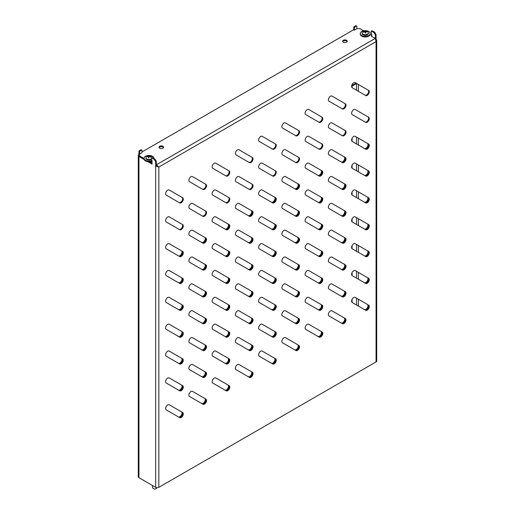 <?xml version="1.0" encoding="UTF-8"?>
<svg xmlns="http://www.w3.org/2000/svg" width="515" height="515" viewBox="0 0 515 515"><rect width="100%" height="100%" fill="white"/><g stroke="black" fill="none" stroke-linecap="round" stroke-linejoin="round"><path stroke-width="0.77" d="M283.958 257.262A2.961 1.706 120 0 0 282.027 259.869A2.961 1.706 120 0 0 282.478 262.238L295.958 270.021A2.961 1.706 120 0 0 298.919 268.315A2.961 1.706 120 0 0 298.919 264.897L285.439 257.114A2.961 1.706 120 0 0 283.958 257.262M307.204 243.84A2.961 1.706 120 0 0 305.273 246.447A2.961 1.706 120 0 0 305.723 248.816L319.203 256.599A2.961 1.706 120 0 0 322.165 254.893A2.961 1.706 120 0 0 322.165 251.475L308.685 243.692A2.961 1.706 120 0 0 307.204 243.84M330.456 230.417A2.961 1.706 120 0 0 328.519 233.025A2.961 1.706 120 0 0 328.976 235.4L342.456 243.177A2.961 1.706 120 0 0 345.411 241.471A2.961 1.706 120 0 0 345.411 238.052L331.93 230.269A2.961 1.706 120 0 0 330.456 230.417M353.702 216.995A2.961 1.706 120 0 0 351.771 219.602A2.961 1.706 120 0 0 352.221 221.978L365.702 229.761A2.961 1.706 120 0 0 368.663 228.048A2.961 1.706 120 0 0 368.663 224.63L355.183 216.847A2.961 1.706 120 0 0 353.702 216.995M167.716 297.528A2.961 1.706 120 0 0 165.785 300.136A2.961 1.706 120 0 0 166.242 302.505L179.722 310.288A2.961 1.706 120 0 0 182.677 308.582A2.961 1.706 120 0 0 182.677 305.163L169.197 297.38A2.961 1.706 120 0 0 167.716 297.528M190.968 284.106A2.961 1.706 120 0 0 189.031 286.713A2.961 1.706 120 0 0 189.488 289.082L202.968 296.865A2.961 1.706 120 0 0 205.923 295.159A2.961 1.706 120 0 0 205.923 291.741L192.449 283.958A2.961 1.706 120 0 0 190.968 284.106M214.214 270.684A2.961 1.706 120 0 0 212.283 273.291A2.961 1.706 120 0 0 212.734 275.66L226.214 283.443A2.961 1.706 120 0 0 229.175 281.737A2.961 1.706 120 0 0 229.175 278.319L215.695 270.536A2.961 1.706 120 0 0 214.214 270.684M237.46 257.262A2.961 1.706 120 0 0 235.529 259.869A2.961 1.706 120 0 0 235.986 262.238L249.46 270.021A2.961 1.706 120 0 0 252.421 268.315A2.961 1.706 120 0 0 252.421 264.897L238.941 257.114A2.961 1.706 120 0 0 237.46 257.262M353.702 190.151A2.961 1.706 120 0 0 351.771 192.758A2.961 1.706 120 0 0 352.221 195.134L365.702 202.91A2.961 1.706 120 0 0 368.663 201.204A2.961 1.706 120 0 0 368.663 197.786L355.183 190.003A2.961 1.706 120 0 0 353.702 190.151M167.716 270.684A2.961 1.706 120 0 0 165.785 273.291A2.961 1.706 120 0 0 166.242 275.66L179.722 283.443A2.961 1.706 120 0 0 182.677 281.737A2.961 1.706 120 0 0 182.677 278.319L169.197 270.536A2.961 1.706 120 0 0 167.716 270.684M190.968 257.262A2.961 1.706 120 0 0 189.031 259.869A2.961 1.706 120 0 0 189.488 262.238L202.968 270.021A2.961 1.706 120 0 0 205.923 268.315A2.961 1.706 120 0 0 205.923 264.897L192.449 257.114A2.961 1.706 120 0 0 190.968 257.262M214.214 243.84A2.961 1.706 120 0 0 212.283 246.447A2.961 1.706 120 0 0 212.734 248.816L226.214 256.599A2.961 1.706 120 0 0 229.175 254.893A2.961 1.706 120 0 0 229.175 251.475L215.695 243.692A2.961 1.706 120 0 0 214.214 243.84M330.456 203.573A2.961 1.706 120 0 0 328.519 206.18A2.961 1.706 120 0 0 328.976 208.556L342.456 216.332A2.961 1.706 120 0 0 345.411 214.626A2.961 1.706 120 0 0 345.411 211.208L331.93 203.425A2.961 1.706 120 0 0 330.456 203.573M307.204 216.995A2.961 1.706 120 0 0 305.273 219.602A2.961 1.706 120 0 0 305.723 221.971L319.203 229.754A2.961 1.706 120 0 0 322.165 228.048A2.961 1.706 120 0 0 322.165 224.63L308.685 216.847A2.961 1.706 120 0 0 307.204 216.995M283.958 230.417A2.961 1.706 120 0 0 282.027 233.025A2.961 1.706 120 0 0 282.478 235.394L295.958 243.177A2.961 1.706 120 0 0 298.919 241.471A2.961 1.706 120 0 0 298.919 238.052L285.439 230.269A2.961 1.706 120 0 0 283.958 230.417M260.712 243.84A2.961 1.706 120 0 0 258.775 246.447A2.961 1.706 120 0 0 259.232 248.816L272.712 256.599A2.961 1.706 120 0 0 275.667 254.893A2.961 1.706 120 0 0 275.667 251.475L262.187 243.692A2.961 1.706 120 0 0 260.712 243.84M283.958 284.106A2.961 1.706 120 0 0 282.027 286.713A2.961 1.706 120 0 0 282.478 289.082L295.958 296.865A2.961 1.706 120 0 0 298.919 295.159A2.961 1.706 120 0 0 298.919 291.741L285.439 283.958A2.961 1.706 120 0 0 283.958 284.106M260.712 297.528A2.961 1.706 120 0 0 258.775 300.136A2.961 1.706 120 0 0 259.232 302.505L272.712 310.288A2.961 1.706 120 0 0 275.667 308.582A2.961 1.706 120 0 0 275.667 305.163L262.187 297.38A2.961 1.706 120 0 0 260.712 297.528M237.46 310.951A2.961 1.706 120 0 0 235.529 313.558A2.961 1.706 120 0 0 235.986 315.927L249.46 323.71A2.961 1.706 120 0 0 252.421 322.004A2.961 1.706 120 0 0 252.421 318.585L238.941 310.803A2.961 1.706 120 0 0 237.46 310.951M214.214 324.373A2.961 1.706 120 0 0 212.283 326.98A2.961 1.706 120 0 0 212.734 329.349L226.214 337.132A2.961 1.706 120 0 0 229.175 335.426A2.961 1.706 120 0 0 229.175 332.008L215.695 324.225A2.961 1.706 120 0 0 214.214 324.373M190.968 337.795A2.961 1.706 120 0 0 189.031 340.402A2.961 1.706 120 0 0 189.488 342.771L202.968 350.554A2.961 1.706 120 0 0 205.923 348.848A2.961 1.706 120 0 0 205.923 345.43L192.449 337.647A2.961 1.706 120 0 0 190.968 337.795M167.716 351.217A2.961 1.706 120 0 0 165.785 353.824A2.961 1.706 120 0 0 166.242 356.193L179.722 363.976A2.961 1.706 120 0 0 182.677 362.27A2.961 1.706 120 0 0 182.677 358.852L169.197 351.069A2.961 1.706 120 0 0 167.716 351.217M353.702 270.684A2.961 1.706 120 0 0 351.771 273.291A2.961 1.706 120 0 0 352.221 275.667L365.702 283.45A2.961 1.706 120 0 0 368.663 281.737A2.961 1.706 120 0 0 368.663 278.319L355.183 270.536A2.961 1.706 120 0 0 353.702 270.684M330.456 284.106A2.961 1.706 120 0 0 328.519 286.713A2.961 1.706 120 0 0 328.976 289.089L342.456 296.865A2.961 1.706 120 0 0 342.456 296.872A2.961 1.706 120 0 0 345.411 295.159A2.961 1.706 120 0 0 345.411 291.741L331.93 283.958A2.961 1.706 120 0 0 330.456 284.106M260.712 270.684A2.961 1.706 120 0 0 258.775 273.291A2.961 1.706 120 0 0 259.232 275.66L272.712 283.443A2.961 1.706 120 0 0 275.667 281.737A2.961 1.706 120 0 0 275.667 278.319L262.187 270.536A2.961 1.706 120 0 0 260.712 270.684M237.46 284.106A2.961 1.706 120 0 0 235.529 286.713A2.961 1.706 120 0 0 235.986 289.082L249.46 296.865A2.961 1.706 120 0 0 252.421 295.159A2.961 1.706 120 0 0 252.421 291.741L238.941 283.958A2.961 1.706 120 0 0 237.46 284.106M214.214 297.528A2.961 1.706 120 0 0 212.283 300.136A2.961 1.706 120 0 0 212.734 302.505L226.214 310.288A2.961 1.706 120 0 0 229.175 308.582A2.961 1.706 120 0 0 229.175 305.163L215.695 297.38A2.961 1.706 120 0 0 214.214 297.528M190.968 310.951A2.961 1.706 120 0 0 189.031 313.558A2.961 1.706 120 0 0 189.488 315.927L202.968 323.71A2.961 1.706 120 0 0 205.923 322.004A2.961 1.706 120 0 0 205.923 318.585L192.449 310.803A2.961 1.706 120 0 0 190.968 310.951M307.204 270.684A2.961 1.706 120 0 0 305.273 273.291A2.961 1.706 120 0 0 305.723 275.667L319.203 283.443A2.961 1.706 120 0 0 322.165 281.737A2.961 1.706 120 0 0 322.165 278.319L308.685 270.536A2.961 1.706 120 0 0 307.204 270.684M330.456 257.262A2.961 1.706 120 0 0 328.519 259.869A2.961 1.706 120 0 0 328.976 262.244L342.456 270.021A2.961 1.706 120 0 0 345.411 268.315A2.961 1.706 120 0 0 345.411 264.897L331.93 257.114A2.961 1.706 120 0 0 330.456 257.262M353.702 243.84A2.961 1.706 120 0 0 351.771 246.447A2.961 1.706 120 0 0 352.221 248.822L365.702 256.605A2.961 1.706 120 0 0 368.663 254.893A2.961 1.706 120 0 0 368.663 251.475L355.183 243.692A2.961 1.706 120 0 0 353.702 243.84M167.716 324.373A2.961 1.706 120 0 0 165.785 326.98A2.961 1.706 120 0 0 166.242 329.349L179.722 337.132A2.961 1.706 120 0 0 182.677 335.426A2.961 1.706 120 0 0 182.677 332.008L169.197 324.225A2.961 1.706 120 0 0 167.716 324.373M330.456 96.196A2.961 1.706 120 0 0 328.519 98.803A2.961 1.706 120 0 0 328.976 101.172L342.456 108.955A2.961 1.706 120 0 0 345.411 107.249A2.961 1.706 120 0 0 345.411 103.83L331.93 96.047A2.961 1.706 120 0 0 330.456 96.196M307.204 109.618A2.961 1.706 120 0 0 305.273 112.225A2.961 1.706 120 0 0 305.723 114.594L319.203 122.377A2.961 1.706 120 0 0 322.165 120.671A2.961 1.706 120 0 0 322.165 117.253L308.685 109.47A2.961 1.706 120 0 0 307.204 109.618M283.958 123.04A2.961 1.706 120 0 0 282.027 125.647A2.961 1.706 120 0 0 282.478 128.016L295.958 135.799A2.961 1.706 120 0 0 298.919 134.093A2.961 1.706 120 0 0 298.919 130.675L285.439 122.892A2.961 1.706 120 0 0 283.958 123.04M260.712 136.462A2.961 1.706 120 0 0 258.775 139.069A2.961 1.706 120 0 0 259.232 141.438L272.712 149.221A2.961 1.706 120 0 0 275.667 147.515A2.961 1.706 120 0 0 275.667 144.097L262.187 136.314A2.961 1.706 120 0 0 260.712 136.462M237.46 149.884A2.961 1.706 120 0 0 235.529 152.492A2.961 1.706 120 0 0 235.986 154.861L249.46 162.643A2.961 1.706 120 0 0 252.421 160.938A2.961 1.706 120 0 0 252.421 157.519L238.941 149.736A2.961 1.706 120 0 0 237.46 149.884M214.214 163.307A2.961 1.706 120 0 0 212.283 165.914A2.961 1.706 120 0 0 212.734 168.283L226.214 176.066A2.961 1.706 120 0 0 229.175 174.36A2.961 1.706 120 0 0 229.175 170.941L215.695 163.158A2.961 1.706 120 0 0 214.214 163.307M190.968 176.729A2.961 1.706 120 0 0 189.031 179.336A2.961 1.706 120 0 0 189.488 181.705L202.968 189.488A2.961 1.706 120 0 0 205.923 187.782A2.961 1.706 120 0 0 205.923 184.364L192.449 176.581A2.961 1.706 120 0 0 190.968 176.729M167.716 190.151A2.961 1.706 120 0 0 165.785 192.758A2.961 1.706 120 0 0 166.242 195.127L179.722 202.91A2.961 1.706 120 0 0 182.677 201.204A2.961 1.706 120 0 0 182.677 197.786L169.197 190.003A2.961 1.706 120 0 0 167.716 190.151M353.702 109.618A2.961 1.706 120 0 0 351.771 112.225A2.961 1.706 120 0 0 352.221 114.594L365.702 122.377A2.961 1.706 120 0 0 368.663 120.671A2.961 1.706 120 0 0 368.663 117.253L355.183 109.47A2.961 1.706 120 0 0 353.702 109.618M330.456 123.04A2.961 1.706 120 0 0 328.519 125.647A2.961 1.706 120 0 0 328.976 128.016L342.456 135.799A2.961 1.706 120 0 0 345.411 134.093A2.961 1.706 120 0 0 345.411 130.675L331.93 122.892A2.961 1.706 120 0 0 330.456 123.04M307.204 136.462A2.961 1.706 120 0 0 305.273 139.069A2.961 1.706 120 0 0 305.723 141.438L319.203 149.221A2.961 1.706 120 0 0 322.165 147.515A2.961 1.706 120 0 0 322.165 144.097L308.685 136.314A2.961 1.706 120 0 0 307.204 136.462M283.958 149.884A2.961 1.706 120 0 0 282.027 152.492A2.961 1.706 120 0 0 282.478 154.861L295.958 162.643A2.961 1.706 120 0 0 298.919 160.938A2.961 1.706 120 0 0 298.919 157.519L285.439 149.736A2.961 1.706 120 0 0 283.958 149.884M260.712 163.307A2.961 1.706 120 0 0 258.775 165.914A2.961 1.706 120 0 0 259.232 168.283L272.712 176.066A2.961 1.706 120 0 0 275.667 174.36A2.961 1.706 120 0 0 275.667 170.941L262.187 163.158A2.961 1.706 120 0 0 260.712 163.307M237.46 176.729A2.961 1.706 120 0 0 235.529 179.336A2.961 1.706 120 0 0 235.986 181.705L249.46 189.488A2.961 1.706 120 0 0 252.421 187.782A2.961 1.706 120 0 0 252.421 184.364L238.941 176.581A2.961 1.706 120 0 0 237.46 176.729M214.214 190.151A2.961 1.706 120 0 0 212.283 192.758A2.961 1.706 120 0 0 212.734 195.127L226.214 202.91A2.961 1.706 120 0 0 229.175 201.204A2.961 1.706 120 0 0 229.175 197.786L215.695 190.003A2.961 1.706 120 0 0 214.214 190.151M190.968 203.573A2.961 1.706 120 0 0 189.031 206.18A2.961 1.706 120 0 0 189.488 208.549L202.968 216.332A2.961 1.706 120 0 0 205.923 214.626A2.961 1.706 120 0 0 205.923 211.208L192.449 203.425A2.961 1.706 120 0 0 190.968 203.573M190.968 230.417A2.961 1.706 120 0 0 189.031 233.025A2.961 1.706 120 0 0 189.488 235.394L202.968 243.177A2.961 1.706 120 0 0 205.923 241.471A2.961 1.706 120 0 0 205.923 238.052L192.449 230.269A2.961 1.706 120 0 0 190.968 230.417M167.716 243.84A2.961 1.706 120 0 0 165.785 246.447A2.961 1.706 120 0 0 166.242 248.816L179.722 256.599A2.961 1.706 120 0 0 182.677 254.893A2.961 1.706 120 0 0 182.677 251.475L169.197 243.692A2.961 1.706 120 0 0 167.716 243.84M353.702 163.307A2.961 1.706 120 0 0 351.771 165.914A2.961 1.706 120 0 0 352.221 168.289L365.702 176.066A2.961 1.706 120 0 0 368.663 174.36A2.961 1.706 120 0 0 368.663 170.941L355.183 163.158A2.961 1.706 120 0 0 353.702 163.307M330.456 176.729A2.961 1.706 120 0 0 328.519 179.336A2.961 1.706 120 0 0 328.976 181.705L342.456 189.488A2.961 1.706 120 0 0 345.411 187.782A2.961 1.706 120 0 0 345.411 184.364L331.93 176.581A2.961 1.706 120 0 0 330.456 176.729M307.204 190.151A2.961 1.706 120 0 0 305.273 192.758A2.961 1.706 120 0 0 305.723 195.127L319.203 202.91A2.961 1.706 120 0 0 322.165 201.204A2.961 1.706 120 0 0 322.165 197.786L308.685 190.003A2.961 1.706 120 0 0 307.204 190.151M283.958 203.573A2.961 1.706 120 0 0 282.027 206.18A2.961 1.706 120 0 0 282.478 208.549L295.958 216.332A2.961 1.706 120 0 0 298.919 214.626A2.961 1.706 120 0 0 298.919 211.208L285.439 203.425A2.961 1.706 120 0 0 283.958 203.573M260.712 216.995A2.961 1.706 120 0 0 258.775 219.602A2.961 1.706 120 0 0 259.232 221.971L272.712 229.754A2.961 1.706 120 0 0 275.667 228.048A2.961 1.706 120 0 0 275.667 224.63L262.187 216.847A2.961 1.706 120 0 0 260.712 216.995M237.46 230.417A2.961 1.706 120 0 0 235.529 233.025A2.961 1.706 120 0 0 235.986 235.394L249.46 243.177A2.961 1.706 120 0 0 252.421 241.471A2.961 1.706 120 0 0 252.421 238.052L238.941 230.269A2.961 1.706 120 0 0 237.46 230.417M307.204 163.307A2.961 1.706 120 0 0 305.273 165.914A2.961 1.706 120 0 0 305.723 168.283L319.203 176.066A2.961 1.706 120 0 0 322.165 174.36A2.961 1.706 120 0 0 322.165 170.941L308.685 163.158A2.961 1.706 120 0 0 307.204 163.307M330.456 149.884A2.961 1.706 120 0 0 328.519 152.492A2.961 1.706 120 0 0 328.976 154.861L342.456 162.643A2.961 1.706 120 0 0 345.411 160.938A2.961 1.706 120 0 0 345.411 157.519L331.93 149.736A2.961 1.706 120 0 0 330.456 149.884M353.702 136.462A2.961 1.706 120 0 0 351.771 139.069A2.961 1.706 120 0 0 352.221 141.445L365.702 149.221A2.961 1.706 120 0 0 368.663 147.515A2.961 1.706 120 0 0 368.663 144.097L355.183 136.314A2.961 1.706 120 0 0 353.702 136.462M167.716 216.995A2.961 1.706 120 0 0 165.785 219.602A2.961 1.706 120 0 0 166.242 221.971L179.722 229.754A2.961 1.706 120 0 0 182.677 228.048A2.961 1.706 120 0 0 182.677 224.63L169.197 216.847A2.961 1.706 120 0 0 167.716 216.995M283.958 176.729A2.961 1.706 120 0 0 282.027 179.336A2.961 1.706 120 0 0 282.478 181.705L295.958 189.488A2.961 1.706 120 0 0 298.919 187.782A2.961 1.706 120 0 0 298.919 184.364L285.439 176.581A2.961 1.706 120 0 0 283.958 176.729M260.712 190.151A2.961 1.706 120 0 0 258.775 192.758A2.961 1.706 120 0 0 259.232 195.127L272.712 202.91A2.961 1.706 120 0 0 275.667 201.204A2.961 1.706 120 0 0 275.667 197.786L262.187 190.003A2.961 1.706 120 0 0 260.712 190.151M237.46 203.573A2.961 1.706 120 0 0 235.529 206.18A2.961 1.706 120 0 0 235.986 208.549L249.46 216.332A2.961 1.706 120 0 0 252.421 214.626A2.961 1.706 120 0 0 252.421 211.208L238.941 203.425A2.961 1.706 120 0 0 237.46 203.573M214.214 216.995A2.961 1.706 120 0 0 212.283 219.602A2.961 1.706 120 0 0 212.734 221.971L226.214 229.754A2.961 1.706 120 0 0 229.175 228.048A2.961 1.706 120 0 0 229.175 224.63L215.695 216.847A2.961 1.706 120 0 0 214.214 216.995M167.716 404.906A2.961 1.706 120 0 0 165.785 407.513A2.961 1.706 120 0 0 166.242 409.882L179.722 417.665A2.961 1.706 120 0 0 182.677 415.959A2.961 1.706 120 0 0 182.677 412.541L169.197 404.758A2.961 1.706 120 0 0 167.716 404.906M190.968 391.484A2.961 1.706 120 0 0 189.031 394.091A2.961 1.706 120 0 0 189.488 396.46L202.968 404.243A2.961 1.706 120 0 0 205.923 402.537A2.961 1.706 120 0 0 205.923 399.119L192.449 391.336A2.961 1.706 120 0 0 190.968 391.484M214.214 378.062A2.961 1.706 120 0 0 212.283 380.669A2.961 1.706 120 0 0 212.734 383.038L226.214 390.821A2.961 1.706 120 0 0 229.175 389.115A2.961 1.706 120 0 0 229.175 385.696L215.695 377.913A2.961 1.706 120 0 0 214.214 378.062M237.46 364.639A2.961 1.706 120 0 0 235.529 367.247A2.961 1.706 120 0 0 235.986 369.615L249.46 377.398A2.961 1.706 120 0 0 252.421 375.693A2.961 1.706 120 0 0 252.421 372.274L238.941 364.491A2.961 1.706 120 0 0 237.46 364.639M260.712 351.217A2.961 1.706 120 0 0 258.775 353.824A2.961 1.706 120 0 0 259.232 356.193L272.712 363.976A2.961 1.706 120 0 0 275.667 362.27A2.961 1.706 120 0 0 275.667 358.852L262.187 351.069A2.961 1.706 120 0 0 260.712 351.217M283.958 337.795A2.961 1.706 120 0 0 282.027 340.402A2.961 1.706 120 0 0 282.478 342.771L295.958 350.554A2.961 1.706 120 0 0 298.919 348.848A2.961 1.706 120 0 0 298.919 345.43L285.439 337.647A2.961 1.706 120 0 0 283.958 337.795M307.204 324.373A2.961 1.706 120 0 0 305.273 326.98A2.961 1.706 120 0 0 305.723 329.355L319.203 337.132A2.961 1.706 120 0 0 322.165 335.426A2.961 1.706 120 0 0 322.165 332.008L308.685 324.225A2.961 1.706 120 0 0 307.204 324.373M330.456 310.951A2.961 1.706 120 0 0 328.519 313.558A2.961 1.706 120 0 0 328.976 315.933L342.456 323.716A2.961 1.706 120 0 0 345.411 322.004A2.961 1.706 120 0 0 345.411 318.585L331.93 310.803A2.961 1.706 120 0 0 330.456 310.951M307.204 297.528A2.961 1.706 120 0 0 305.273 300.136A2.961 1.706 120 0 0 305.723 302.511L319.203 310.288A2.961 1.706 120 0 0 322.165 308.582A2.961 1.706 120 0 0 322.165 305.163L308.685 297.38A2.961 1.706 120 0 0 307.204 297.528M283.958 310.951A2.961 1.706 120 0 0 282.027 313.558A2.961 1.706 120 0 0 282.478 315.927L295.958 323.71A2.961 1.706 120 0 0 298.919 322.004A2.961 1.706 120 0 0 298.919 318.585L285.439 310.803A2.961 1.706 120 0 0 283.958 310.951M260.712 324.373A2.961 1.706 120 0 0 258.775 326.98A2.961 1.706 120 0 0 259.232 329.349L272.712 337.132A2.961 1.706 120 0 0 275.667 335.426A2.961 1.706 120 0 0 275.667 332.008L262.187 324.225A2.961 1.706 120 0 0 260.712 324.373M237.46 337.795A2.961 1.706 120 0 0 235.529 340.402A2.961 1.706 120 0 0 235.986 342.771L249.46 350.554A2.961 1.706 120 0 0 252.421 348.848A2.961 1.706 120 0 0 252.421 345.43L238.941 337.647A2.961 1.706 120 0 0 237.46 337.795M353.702 297.528A2.961 1.706 120 0 0 351.771 300.136A2.961 1.706 120 0 0 352.221 302.511L365.702 310.294A2.961 1.706 120 0 0 368.663 308.582A2.961 1.706 120 0 0 368.663 305.163L355.183 297.38A2.961 1.706 120 0 0 353.702 297.528M167.716 378.062A2.961 1.706 120 0 0 165.785 380.669A2.961 1.706 120 0 0 166.242 383.038L179.722 390.821A2.961 1.706 120 0 0 182.677 389.115A2.961 1.706 120 0 0 182.677 385.696L169.197 377.913A2.961 1.706 120 0 0 167.716 378.062M190.968 364.639A2.961 1.706 120 0 0 189.031 367.247A2.961 1.706 120 0 0 189.488 369.615L202.968 377.398A2.961 1.706 120 0 0 205.923 375.693A2.961 1.706 120 0 0 205.923 372.274L192.449 364.491A2.961 1.706 120 0 0 190.968 364.639M214.214 351.217A2.961 1.706 120 0 0 212.283 353.824A2.961 1.706 120 0 0 212.734 356.193L226.214 363.976A2.961 1.706 120 0 0 229.175 362.27A2.961 1.706 120 0 0 229.175 358.852L215.695 351.069A2.961 1.706 120 0 0 214.214 351.217M353.702 82.773A2.961 1.706 120 0 0 351.771 85.381A2.961 1.706 120 0 0 352.221 87.75L365.702 95.533A2.961 1.706 120 0 0 368.663 93.827A2.961 1.706 120 0 0 368.663 90.408L355.183 82.625A2.961 1.706 120 0 0 353.702 82.773M159.676 148.191A2.305 1.326 180 0 1 159 147.251A2.305 1.326 180 0 1 160.423 146.022A2.305 1.326 180 0 1 162.927 146.312A2.305 1.326 180 0 1 163.603 147.251A2.305 1.326 180 0 1 162.18 148.481A2.305 1.326 180 0 1 159.676 148.191M159.09 147.625A2.305 1.326 180 0 1 162.927 147.065A2.305 1.326 180 0 1 163.506 147.625M346.589 40.279A2.305 1.326 0 0 0 344.078 39.99A2.305 1.326 0 0 0 342.655 41.219A2.305 1.326 0 0 0 343.331 42.159A2.305 1.326 0 0 0 345.842 42.442A2.305 1.326 0 0 0 347.258 41.219A2.305 1.326 0 0 0 346.589 40.279M347.168 41.593A2.305 1.326 0 0 0 346.589 41.033A2.305 1.326 0 0 0 342.752 41.593M148.03 161.742L152.092 164.085L151.861 160.216A0.657 0.38 60 0 1 151.397 159.412L151.397 158.337A0.657 0.38 60 0 1 151.532 158.041L152.183 157.661A0.657 0.38 60 0 1 152.511 157.693L154.931 159.09L156.328 161.504L156.328 165.779L158.839 167.034L156.328 164.645M151.532 158.041A0.657 0.38 60 0 1 151.861 158.073L154.281 159.463L155.672 161.884L155.672 166.152L158.839 167.034L158.839 487.344L376.066 361.929L376.066 41.618L375.248 38.438L156.489 164.742L156.328 165.399M144.181 159.515L138.934 156.489L138.934 477.682L155.672 487.344A2.234 1.294 180 0 0 158.839 487.344M371.83 36.468L371.598 33.353A0.657 0.38 60 0 1 371.135 32.548L371.135 31.473A0.657 0.38 60 0 1 371.27 31.17L371.92 30.797A0.657 0.38 60 0 1 372.248 30.829L374.669 32.226L376.066 34.64L376.066 38.908L375.705 39.121M371.27 31.17A0.657 0.38 60 0 1 371.598 31.203L374.019 32.6L375.416 35.02L375.416 38.644M294.664 269.274A2.961 1.706 120 0 0 296.138 269.126A2.961 1.706 120 0 0 298.069 266.519A2.961 1.706 120 0 0 297.619 264.15L298.269 264.523A2.961 1.706 120 0 1 298.719 266.892A2.961 1.706 120 0 1 296.788 269.5A2.961 1.706 120 0 1 295.314 269.648A2.961 1.706 120 0 0 298.269 267.935A2.961 1.706 120 0 0 298.269 264.523L298.919 264.897M317.909 255.852A2.961 1.706 120 0 0 319.384 255.704A2.961 1.706 120 0 0 321.315 253.097A2.961 1.706 120 0 0 320.864 250.728L321.514 251.101A2.961 1.706 120 0 1 321.965 253.47A2.961 1.706 120 0 1 320.034 256.077A2.961 1.706 120 0 1 318.56 256.225A2.961 1.706 120 0 0 321.514 254.513A2.961 1.706 120 0 0 321.514 251.101L322.165 251.475M341.155 242.43A2.961 1.706 120 0 0 342.63 242.282A2.961 1.706 120 0 0 344.567 239.675A2.961 1.706 120 0 0 344.11 237.306L344.76 237.679A2.961 1.706 120 0 1 345.217 240.048A2.961 1.706 120 0 1 343.28 242.655A2.961 1.706 120 0 1 341.806 242.803A2.961 1.706 120 0 0 344.767 241.091A2.961 1.706 120 0 0 344.76 237.679L345.411 238.052M364.408 229.008A2.961 1.706 120 0 0 365.882 228.86A2.961 1.706 120 0 0 367.813 226.252A2.961 1.706 120 0 0 367.356 223.883L368.013 224.257A2.961 1.706 120 0 1 368.463 226.626A2.961 1.706 120 0 1 366.532 229.233A2.961 1.706 120 0 1 365.058 229.381A2.961 1.706 120 0 0 368.013 227.669A2.961 1.706 120 0 0 368.013 224.257L368.663 224.63M178.422 309.541A2.961 1.706 120 0 0 179.896 309.393A2.961 1.706 120 0 0 181.827 306.786A2.961 1.706 120 0 0 181.377 304.41L182.027 304.79A2.961 1.706 120 0 1 182.484 307.159A2.961 1.706 120 0 1 180.546 309.766A2.961 1.706 120 0 1 179.072 309.914A2.961 1.706 120 0 0 182.027 308.202A2.961 1.706 120 0 0 182.027 304.79L182.677 305.163M201.674 296.119A2.961 1.706 120 0 0 203.142 295.971A2.961 1.706 120 0 0 205.079 293.363A2.961 1.706 120 0 0 204.622 290.988L205.273 291.368A2.961 1.706 120 0 1 205.73 293.737A2.961 1.706 120 0 1 203.798 296.344A2.961 1.706 120 0 1 202.324 296.492A2.961 1.706 120 0 0 205.279 294.78A2.961 1.706 120 0 0 205.273 291.368L205.923 291.741M224.92 282.696A2.961 1.706 120 0 0 226.394 282.548A2.961 1.706 120 0 0 228.325 279.941A2.961 1.706 120 0 0 227.875 277.566L228.525 277.946A2.961 1.706 120 0 1 228.975 280.315A2.961 1.706 120 0 1 227.044 282.922A2.961 1.706 120 0 1 225.57 283.07A2.961 1.706 120 0 0 228.525 281.357A2.961 1.706 120 0 0 228.525 277.946L229.175 278.319M248.166 269.274A2.961 1.706 120 0 0 249.64 269.126A2.961 1.706 120 0 0 251.571 266.519A2.961 1.706 120 0 0 251.12 264.144L251.771 264.523A2.961 1.706 120 0 1 252.221 266.892A2.961 1.706 120 0 1 250.29 269.5A2.961 1.706 120 0 1 248.816 269.648A2.961 1.706 120 0 0 251.771 267.935A2.961 1.706 120 0 0 251.771 264.523L252.421 264.897M364.408 202.163A2.961 1.706 120 0 0 365.882 202.015A2.961 1.706 120 0 0 367.813 199.408A2.961 1.706 120 0 0 367.356 197.039L368.013 197.412A2.961 1.706 120 0 1 368.463 199.781A2.961 1.706 120 0 1 366.532 202.389A2.961 1.706 120 0 1 365.058 202.537A2.961 1.706 120 0 0 368.013 200.824A2.961 1.706 120 0 0 368.013 197.412L368.663 197.786M178.422 282.696A2.961 1.706 120 0 0 179.896 282.548A2.961 1.706 120 0 0 181.827 279.941A2.961 1.706 120 0 0 181.377 277.566L182.027 277.946A2.961 1.706 120 0 1 182.484 280.315A2.961 1.706 120 0 1 180.546 282.922A2.961 1.706 120 0 1 179.072 283.07A2.961 1.706 120 0 0 182.027 281.357A2.961 1.706 120 0 0 182.027 277.946L182.677 278.319M201.674 269.274A2.961 1.706 120 0 0 203.142 269.126A2.961 1.706 120 0 0 205.079 266.519A2.961 1.706 120 0 0 204.622 264.144L205.273 264.523A2.961 1.706 120 0 1 205.73 266.892A2.961 1.706 120 0 1 203.798 269.5A2.961 1.706 120 0 1 202.324 269.648A2.961 1.706 120 0 0 205.279 267.935A2.961 1.706 120 0 0 205.273 264.523L205.923 264.897M224.92 255.852A2.961 1.706 120 0 0 226.394 255.704A2.961 1.706 120 0 0 228.325 253.097A2.961 1.706 120 0 0 227.875 250.721L228.525 251.101A2.961 1.706 120 0 1 228.975 253.47A2.961 1.706 120 0 1 227.044 256.077A2.961 1.706 120 0 1 225.57 256.225A2.961 1.706 120 0 0 228.525 254.513A2.961 1.706 120 0 0 228.525 251.101L229.175 251.475M341.155 215.585A2.961 1.706 120 0 0 342.63 215.437A2.961 1.706 120 0 0 344.567 212.83A2.961 1.706 120 0 0 344.11 210.461L344.76 210.835A2.961 1.706 120 0 1 345.217 213.204A2.961 1.706 120 0 1 343.28 215.811A2.961 1.706 120 0 1 341.806 215.959A2.961 1.706 120 0 0 344.767 214.246A2.961 1.706 120 0 0 344.76 210.835L345.411 211.208M317.909 229.008A2.961 1.706 120 0 0 319.384 228.86A2.961 1.706 120 0 0 321.315 226.252A2.961 1.706 120 0 0 320.864 223.883L321.514 224.257A2.961 1.706 120 0 1 321.965 226.626A2.961 1.706 120 0 1 320.034 229.233A2.961 1.706 120 0 1 318.56 229.381A2.961 1.706 120 0 0 321.514 227.669A2.961 1.706 120 0 0 321.514 224.257L322.165 224.63M294.664 242.43A2.961 1.706 120 0 0 296.138 242.282A2.961 1.706 120 0 0 298.069 239.675A2.961 1.706 120 0 0 297.619 237.306L298.269 237.679A2.961 1.706 120 0 1 298.719 240.048A2.961 1.706 120 0 1 296.788 242.655A2.961 1.706 120 0 1 295.314 242.803A2.961 1.706 120 0 0 298.269 241.091A2.961 1.706 120 0 0 298.269 237.679L298.919 238.052M271.411 255.852A2.961 1.706 120 0 0 272.886 255.704A2.961 1.706 120 0 0 274.823 253.097A2.961 1.706 120 0 0 274.366 250.728L275.016 251.101A2.961 1.706 120 0 1 275.474 253.47A2.961 1.706 120 0 1 273.536 256.077A2.961 1.706 120 0 1 272.062 256.225A2.961 1.706 120 0 0 275.023 254.513A2.961 1.706 120 0 0 275.016 251.101L275.667 251.475M294.664 296.119A2.961 1.706 120 0 0 296.138 295.971A2.961 1.706 120 0 0 298.069 293.363A2.961 1.706 120 0 0 297.619 290.994L298.269 291.368A2.961 1.706 120 0 1 298.719 293.737A2.961 1.706 120 0 1 296.788 296.344A2.961 1.706 120 0 1 295.314 296.492A2.961 1.706 120 0 0 298.269 294.78A2.961 1.706 120 0 0 298.269 291.368L298.919 291.741M271.411 309.541A2.961 1.706 120 0 0 272.886 309.393A2.961 1.706 120 0 0 274.823 306.786A2.961 1.706 120 0 0 274.366 304.417L275.016 304.79A2.961 1.706 120 0 1 275.474 307.159A2.961 1.706 120 0 1 273.536 309.766A2.961 1.706 120 0 1 272.062 309.914A2.961 1.706 120 0 0 275.023 308.202A2.961 1.706 120 0 0 275.016 304.79L275.667 305.163M248.166 322.963A2.961 1.706 120 0 0 249.64 322.815A2.961 1.706 120 0 0 251.571 320.208A2.961 1.706 120 0 0 251.12 317.839L251.771 318.212A2.961 1.706 120 0 1 252.221 320.581A2.961 1.706 120 0 1 250.29 323.188A2.961 1.706 120 0 1 248.816 323.336A2.961 1.706 120 0 0 251.771 321.624A2.961 1.706 120 0 0 251.771 318.212L252.421 318.585M224.92 336.385A2.961 1.706 120 0 0 226.394 336.237A2.961 1.706 120 0 0 228.325 333.63A2.961 1.706 120 0 0 227.875 331.254L228.525 331.634A2.961 1.706 120 0 1 228.975 334.003A2.961 1.706 120 0 1 227.044 336.61A2.961 1.706 120 0 1 225.57 336.759A2.961 1.706 120 0 0 228.525 335.046A2.961 1.706 120 0 0 228.525 331.634L229.175 332.008M201.674 349.807A2.961 1.706 120 0 0 203.142 349.659A2.961 1.706 120 0 0 205.079 347.052A2.961 1.706 120 0 0 204.622 344.677L205.273 345.056A2.961 1.706 120 0 1 205.73 347.425A2.961 1.706 120 0 1 203.798 350.033A2.961 1.706 120 0 1 202.324 350.181A2.961 1.706 120 0 0 205.279 348.468A2.961 1.706 120 0 0 205.273 345.056L205.923 345.43M178.422 363.23A2.961 1.706 120 0 0 179.896 363.081A2.961 1.706 120 0 0 181.827 360.474A2.961 1.706 120 0 0 181.377 358.099L182.027 358.479A2.961 1.706 120 0 1 182.484 360.848A2.961 1.706 120 0 1 180.546 363.455A2.961 1.706 120 0 1 179.072 363.603A2.961 1.706 120 0 0 182.027 361.891A2.961 1.706 120 0 0 182.027 358.479L182.677 358.852M364.408 282.696A2.961 1.706 120 0 0 365.882 282.548A2.961 1.706 120 0 0 367.813 279.941A2.961 1.706 120 0 0 367.356 277.572L368.013 277.946A2.961 1.706 120 0 1 368.463 280.315A2.961 1.706 120 0 1 366.532 282.922A2.961 1.706 120 0 1 365.058 283.07A2.961 1.706 120 0 0 368.013 281.357A2.961 1.706 120 0 0 368.013 277.946L368.663 278.319M341.155 296.119A2.961 1.706 120 0 0 342.63 295.971A2.961 1.706 120 0 0 344.567 293.363A2.961 1.706 120 0 0 344.11 290.994L344.76 291.368A2.961 1.706 120 0 1 345.217 293.737A2.961 1.706 120 0 1 343.28 296.344A2.961 1.706 120 0 1 341.806 296.492A2.961 1.706 120 0 0 344.767 294.78A2.961 1.706 120 0 0 344.76 291.368L345.411 291.741M271.411 282.696A2.961 1.706 120 0 0 272.886 282.548A2.961 1.706 120 0 0 274.823 279.941A2.961 1.706 120 0 0 274.366 277.572L275.016 277.946A2.961 1.706 120 0 1 275.474 280.315A2.961 1.706 120 0 1 273.536 282.922A2.961 1.706 120 0 1 272.062 283.07A2.961 1.706 120 0 0 275.023 281.357A2.961 1.706 120 0 0 275.016 277.946L275.667 278.319M248.166 296.119A2.961 1.706 120 0 0 249.64 295.971A2.961 1.706 120 0 0 251.571 293.363A2.961 1.706 120 0 0 251.12 290.988L251.771 291.368A2.961 1.706 120 0 1 252.221 293.737A2.961 1.706 120 0 1 250.29 296.344A2.961 1.706 120 0 1 248.816 296.492A2.961 1.706 120 0 0 251.771 294.78A2.961 1.706 120 0 0 251.771 291.368L252.421 291.741M224.92 309.541A2.961 1.706 120 0 0 226.394 309.393A2.961 1.706 120 0 0 228.325 306.786A2.961 1.706 120 0 0 227.875 304.41L228.525 304.79A2.961 1.706 120 0 1 228.975 307.159A2.961 1.706 120 0 1 227.044 309.766A2.961 1.706 120 0 1 225.57 309.914A2.961 1.706 120 0 0 228.525 308.202A2.961 1.706 120 0 0 228.525 304.79L229.175 305.163M201.674 322.963A2.961 1.706 120 0 0 203.142 322.815A2.961 1.706 120 0 0 205.079 320.208A2.961 1.706 120 0 0 204.622 317.832L205.273 318.212A2.961 1.706 120 0 1 205.73 320.581A2.961 1.706 120 0 1 203.798 323.188A2.961 1.706 120 0 1 202.324 323.336A2.961 1.706 120 0 0 205.279 321.624A2.961 1.706 120 0 0 205.273 318.212L205.923 318.585M317.909 282.696A2.961 1.706 120 0 0 319.384 282.548A2.961 1.706 120 0 0 321.315 279.941A2.961 1.706 120 0 0 320.864 277.572L321.514 277.946A2.961 1.706 120 0 1 321.965 280.315A2.961 1.706 120 0 1 320.034 282.922A2.961 1.706 120 0 1 318.56 283.07A2.961 1.706 120 0 0 321.514 281.357A2.961 1.706 120 0 0 321.514 277.946L322.165 278.319M341.155 269.274A2.961 1.706 120 0 0 342.63 269.126A2.961 1.706 120 0 0 344.567 266.519A2.961 1.706 120 0 0 344.11 264.15L344.76 264.523A2.961 1.706 120 0 1 345.217 266.892A2.961 1.706 120 0 1 343.28 269.5A2.961 1.706 120 0 1 341.806 269.648A2.961 1.706 120 0 0 344.767 267.935A2.961 1.706 120 0 0 344.76 264.523L345.411 264.897M364.408 255.852A2.961 1.706 120 0 0 365.882 255.704A2.961 1.706 120 0 0 367.813 253.097A2.961 1.706 120 0 0 367.356 250.728L368.013 251.101A2.961 1.706 120 0 1 368.463 253.47A2.961 1.706 120 0 1 366.532 256.077A2.961 1.706 120 0 1 365.058 256.225A2.961 1.706 120 0 0 368.013 254.513A2.961 1.706 120 0 0 368.013 251.101L368.663 251.475M178.422 336.385A2.961 1.706 120 0 0 179.896 336.237A2.961 1.706 120 0 0 181.827 333.63A2.961 1.706 120 0 0 181.377 331.254L182.027 331.634A2.961 1.706 120 0 1 182.484 334.003A2.961 1.706 120 0 1 180.546 336.61A2.961 1.706 120 0 1 179.072 336.759A2.961 1.706 120 0 0 182.027 335.046A2.961 1.706 120 0 0 182.027 331.634L182.677 332.008M341.806 108.581A2.961 1.706 120 0 0 344.767 106.869A2.961 1.706 120 0 0 344.76 103.457L345.411 103.83M318.56 122.004A2.961 1.706 120 0 0 321.514 120.291A2.961 1.706 120 0 0 321.514 116.879L322.165 117.253M295.314 135.426A2.961 1.706 120 0 0 298.269 133.713A2.961 1.706 120 0 0 298.269 130.301L298.919 130.675M272.062 148.848A2.961 1.706 120 0 0 275.023 147.136A2.961 1.706 120 0 0 275.016 143.724L275.667 144.097M248.816 162.27A2.961 1.706 120 0 0 251.771 160.558A2.961 1.706 120 0 0 251.771 157.146L252.421 157.519M225.57 175.692A2.961 1.706 120 0 0 228.525 173.98A2.961 1.706 120 0 0 228.525 170.568L229.175 170.941M202.318 189.114A2.961 1.706 120 0 0 205.279 187.402A2.961 1.706 120 0 0 205.273 183.99L205.923 184.364M179.072 202.537A2.961 1.706 120 0 0 182.027 200.824A2.961 1.706 120 0 0 182.027 197.412L182.677 197.786M365.058 122.004A2.961 1.706 120 0 0 368.013 120.291A2.961 1.706 120 0 0 368.013 116.879L368.663 117.253M341.806 135.426A2.961 1.706 120 0 0 344.767 133.713A2.961 1.706 120 0 0 344.76 130.301L345.411 130.675M318.56 148.848A2.961 1.706 120 0 0 321.514 147.136A2.961 1.706 120 0 0 321.514 143.724L322.165 144.097M295.314 162.27A2.961 1.706 120 0 0 298.269 160.558A2.961 1.706 120 0 0 298.269 157.146L298.919 157.519M272.062 175.692A2.961 1.706 120 0 0 275.023 173.98A2.961 1.706 120 0 0 275.016 170.568L275.667 170.941M248.816 189.114A2.961 1.706 120 0 0 251.771 187.402A2.961 1.706 120 0 0 251.771 183.99L252.421 184.364M225.57 202.537A2.961 1.706 120 0 0 228.525 200.824A2.961 1.706 120 0 0 228.525 197.412L229.175 197.786M202.318 215.959A2.961 1.706 120 0 0 205.279 214.246A2.961 1.706 120 0 0 205.273 210.835L205.923 211.208M201.674 242.43A2.961 1.706 120 0 0 203.142 242.282A2.961 1.706 120 0 0 205.079 239.675A2.961 1.706 120 0 0 204.622 237.299L205.273 237.679A2.961 1.706 120 0 1 205.73 240.048A2.961 1.706 120 0 1 203.798 242.655A2.961 1.706 120 0 1 202.324 242.803A2.961 1.706 120 0 0 205.279 241.091A2.961 1.706 120 0 0 205.273 237.679L205.923 238.052M178.422 255.852A2.961 1.706 120 0 0 179.896 255.704A2.961 1.706 120 0 0 181.827 253.097A2.961 1.706 120 0 0 181.377 250.721L182.027 251.101A2.961 1.706 120 0 1 182.484 253.47A2.961 1.706 120 0 1 180.546 256.077A2.961 1.706 120 0 1 179.072 256.225A2.961 1.706 120 0 0 182.027 254.513A2.961 1.706 120 0 0 182.027 251.101L182.677 251.475M364.408 175.319A2.961 1.706 120 0 0 365.882 175.171A2.961 1.706 120 0 0 367.813 172.564A2.961 1.706 120 0 0 367.356 170.195L368.013 170.568A2.961 1.706 120 0 1 368.463 172.937A2.961 1.706 120 0 1 366.532 175.544A2.961 1.706 120 0 1 365.058 175.692A2.961 1.706 120 0 0 368.013 173.98A2.961 1.706 120 0 0 368.013 170.568L368.663 170.941M341.155 188.741A2.961 1.706 120 0 0 342.63 188.593A2.961 1.706 120 0 0 344.567 185.986A2.961 1.706 120 0 0 344.11 183.617L344.76 183.99A2.961 1.706 120 0 1 345.217 186.359A2.961 1.706 120 0 1 343.28 188.966A2.961 1.706 120 0 1 341.806 189.114A2.961 1.706 120 0 0 344.767 187.402A2.961 1.706 120 0 0 344.76 183.99L345.411 184.364M317.909 202.163A2.961 1.706 120 0 0 319.384 202.015A2.961 1.706 120 0 0 321.315 199.408A2.961 1.706 120 0 0 320.864 197.039L321.514 197.412A2.961 1.706 120 0 1 321.965 199.781A2.961 1.706 120 0 1 320.034 202.389A2.961 1.706 120 0 1 318.56 202.537A2.961 1.706 120 0 0 321.514 200.824A2.961 1.706 120 0 0 321.514 197.412L322.165 197.786M294.664 215.585A2.961 1.706 120 0 0 296.138 215.437A2.961 1.706 120 0 0 298.069 212.83A2.961 1.706 120 0 0 297.619 210.461L298.269 210.835A2.961 1.706 120 0 1 298.719 213.204A2.961 1.706 120 0 1 296.788 215.811A2.961 1.706 120 0 1 295.314 215.959A2.961 1.706 120 0 0 298.269 214.246A2.961 1.706 120 0 0 298.269 210.835L298.919 211.208M271.411 229.008A2.961 1.706 120 0 0 272.886 228.86A2.961 1.706 120 0 0 274.823 226.252A2.961 1.706 120 0 0 274.366 223.877L275.016 224.257A2.961 1.706 120 0 1 275.474 226.626A2.961 1.706 120 0 1 273.536 229.233A2.961 1.706 120 0 1 272.062 229.381A2.961 1.706 120 0 0 275.023 227.669A2.961 1.706 120 0 0 275.016 224.257L275.667 224.63M248.166 242.43A2.961 1.706 120 0 0 249.64 242.282A2.961 1.706 120 0 0 251.571 239.675A2.961 1.706 120 0 0 251.12 237.299L251.771 237.679A2.961 1.706 120 0 1 252.221 240.048A2.961 1.706 120 0 1 250.29 242.655A2.961 1.706 120 0 1 248.816 242.803A2.961 1.706 120 0 0 251.771 241.091A2.961 1.706 120 0 0 251.771 237.679L252.421 238.052M317.909 175.319A2.961 1.706 120 0 0 319.384 175.171A2.961 1.706 120 0 0 321.315 172.564A2.961 1.706 120 0 0 320.864 170.195L321.514 170.568A2.961 1.706 120 0 1 321.965 172.937A2.961 1.706 120 0 1 320.034 175.544A2.961 1.706 120 0 1 318.56 175.692A2.961 1.706 120 0 0 321.514 173.98A2.961 1.706 120 0 0 321.514 170.568L322.165 170.941M341.155 161.897A2.961 1.706 120 0 0 342.63 161.749A2.961 1.706 120 0 0 344.567 159.141A2.961 1.706 120 0 0 344.11 156.772L344.76 157.146A2.961 1.706 120 0 1 345.217 159.515A2.961 1.706 120 0 1 343.28 162.122A2.961 1.706 120 0 1 341.806 162.27A2.961 1.706 120 0 0 344.767 160.558A2.961 1.706 120 0 0 344.76 157.146L345.411 157.519M364.408 148.475A2.961 1.706 120 0 0 365.882 148.326A2.961 1.706 120 0 0 367.813 145.719A2.961 1.706 120 0 0 367.356 143.35L368.013 143.724A2.961 1.706 120 0 1 368.463 146.093A2.961 1.706 120 0 1 366.532 148.7A2.961 1.706 120 0 1 365.058 148.848A2.961 1.706 120 0 0 368.013 147.136A2.961 1.706 120 0 0 368.013 143.724L368.663 144.097M179.072 229.381A2.961 1.706 120 0 0 182.027 227.669A2.961 1.706 120 0 0 182.027 224.257L182.677 224.63M294.664 188.741A2.961 1.706 120 0 0 296.138 188.593A2.961 1.706 120 0 0 298.069 185.986A2.961 1.706 120 0 0 297.619 183.617L298.269 183.99A2.961 1.706 120 0 1 298.719 186.359A2.961 1.706 120 0 1 296.788 188.966A2.961 1.706 120 0 1 295.314 189.114A2.961 1.706 120 0 0 298.269 187.402A2.961 1.706 120 0 0 298.269 183.99L298.919 184.364M271.411 202.163A2.961 1.706 120 0 0 272.886 202.015A2.961 1.706 120 0 0 274.823 199.408A2.961 1.706 120 0 0 274.366 197.033L275.016 197.412A2.961 1.706 120 0 1 275.474 199.781A2.961 1.706 120 0 1 273.536 202.389A2.961 1.706 120 0 1 272.062 202.537A2.961 1.706 120 0 0 275.023 200.824A2.961 1.706 120 0 0 275.016 197.412L275.667 197.786M248.166 215.585A2.961 1.706 120 0 0 249.64 215.437A2.961 1.706 120 0 0 251.571 212.83A2.961 1.706 120 0 0 251.12 210.455L251.771 210.835A2.961 1.706 120 0 1 252.221 213.204A2.961 1.706 120 0 1 250.29 215.811A2.961 1.706 120 0 1 248.816 215.959A2.961 1.706 120 0 0 251.771 214.246A2.961 1.706 120 0 0 251.771 210.835L252.421 211.208M224.92 229.008A2.961 1.706 120 0 0 226.394 228.86A2.961 1.706 120 0 0 228.325 226.252A2.961 1.706 120 0 0 227.875 223.877L228.525 224.257A2.961 1.706 120 0 1 228.975 226.626A2.961 1.706 120 0 1 227.044 229.233A2.961 1.706 120 0 1 225.57 229.381A2.961 1.706 120 0 0 228.525 227.669A2.961 1.706 120 0 0 228.525 224.257L229.175 224.63M178.422 416.918A2.961 1.706 120 0 0 179.896 416.77A2.961 1.706 120 0 0 181.827 414.163A2.961 1.706 120 0 0 181.377 411.788L182.027 412.167A2.961 1.706 120 0 1 182.484 414.536A2.961 1.706 120 0 1 180.546 417.144A2.961 1.706 120 0 1 179.072 417.292A2.961 1.706 120 0 0 182.027 415.579A2.961 1.706 120 0 0 182.027 412.167L182.677 412.541M201.674 403.496A2.961 1.706 120 0 0 203.142 403.348A2.961 1.706 120 0 0 205.079 400.741A2.961 1.706 120 0 0 204.622 398.365L205.273 398.745A2.961 1.706 120 0 1 205.73 401.114A2.961 1.706 120 0 1 203.798 403.721A2.961 1.706 120 0 1 202.324 403.869A2.961 1.706 120 0 0 205.279 402.157A2.961 1.706 120 0 0 205.273 398.745L205.923 399.119M224.92 390.074A2.961 1.706 120 0 0 226.394 389.926A2.961 1.706 120 0 0 228.325 387.319A2.961 1.706 120 0 0 227.875 384.943L228.525 385.323A2.961 1.706 120 0 1 228.975 387.692A2.961 1.706 120 0 1 227.044 390.299A2.961 1.706 120 0 1 225.57 390.447A2.961 1.706 120 0 0 228.525 388.735A2.961 1.706 120 0 0 228.525 385.323L229.175 385.696M248.166 376.652A2.961 1.706 120 0 0 249.64 376.504A2.961 1.706 120 0 0 251.571 373.896A2.961 1.706 120 0 0 251.12 371.527L251.771 371.901A2.961 1.706 120 0 1 252.221 374.27A2.961 1.706 120 0 1 250.29 376.877A2.961 1.706 120 0 1 248.816 377.025A2.961 1.706 120 0 0 251.771 375.313A2.961 1.706 120 0 0 251.771 371.901L252.421 372.274M271.411 363.23A2.961 1.706 120 0 0 272.886 363.081A2.961 1.706 120 0 0 274.823 360.474A2.961 1.706 120 0 0 274.366 358.105L275.016 358.479A2.961 1.706 120 0 1 275.474 360.848A2.961 1.706 120 0 1 273.536 363.455A2.961 1.706 120 0 1 272.062 363.603A2.961 1.706 120 0 0 275.023 361.891A2.961 1.706 120 0 0 275.016 358.479L275.667 358.852M294.664 349.807A2.961 1.706 120 0 0 296.138 349.659A2.961 1.706 120 0 0 298.069 347.052A2.961 1.706 120 0 0 297.619 344.683L298.269 345.056A2.961 1.706 120 0 1 298.719 347.425A2.961 1.706 120 0 1 296.788 350.033A2.961 1.706 120 0 1 295.314 350.181A2.961 1.706 120 0 0 298.269 348.468A2.961 1.706 120 0 0 298.269 345.056L298.919 345.43M317.909 336.385A2.961 1.706 120 0 0 319.384 336.237A2.961 1.706 120 0 0 321.315 333.63A2.961 1.706 120 0 0 320.864 331.261L321.514 331.634A2.961 1.706 120 0 1 321.965 334.003A2.961 1.706 120 0 1 320.034 336.61A2.961 1.706 120 0 1 318.56 336.759A2.961 1.706 120 0 0 321.514 335.046A2.961 1.706 120 0 0 321.514 331.634L322.165 332.008M341.155 322.963A2.961 1.706 120 0 0 342.63 322.815A2.961 1.706 120 0 0 344.567 320.208A2.961 1.706 120 0 0 344.11 317.839L344.76 318.212A2.961 1.706 120 0 1 345.217 320.581A2.961 1.706 120 0 1 343.28 323.188A2.961 1.706 120 0 1 341.806 323.336A2.961 1.706 120 0 0 344.767 321.624A2.961 1.706 120 0 0 344.76 318.212L345.411 318.585M317.909 309.541A2.961 1.706 120 0 0 319.384 309.393A2.961 1.706 120 0 0 321.315 306.786A2.961 1.706 120 0 0 320.864 304.417L321.514 304.79A2.961 1.706 120 0 1 321.965 307.159A2.961 1.706 120 0 1 320.034 309.766A2.961 1.706 120 0 1 318.56 309.914A2.961 1.706 120 0 0 321.514 308.202A2.961 1.706 120 0 0 321.514 304.79L322.165 305.163M294.664 322.963A2.961 1.706 120 0 0 296.138 322.815A2.961 1.706 120 0 0 298.069 320.208A2.961 1.706 120 0 0 297.619 317.839L298.269 318.212A2.961 1.706 120 0 1 298.719 320.581A2.961 1.706 120 0 1 296.788 323.188A2.961 1.706 120 0 1 295.314 323.336A2.961 1.706 120 0 0 298.269 321.624A2.961 1.706 120 0 0 298.269 318.212L298.919 318.585M271.411 336.385A2.961 1.706 120 0 0 272.886 336.237A2.961 1.706 120 0 0 274.823 333.63A2.961 1.706 120 0 0 274.366 331.261L275.016 331.634A2.961 1.706 120 0 1 275.474 334.003A2.961 1.706 120 0 1 273.536 336.61A2.961 1.706 120 0 1 272.062 336.759A2.961 1.706 120 0 0 275.023 335.046A2.961 1.706 120 0 0 275.016 331.634L275.667 332.008M248.166 349.807A2.961 1.706 120 0 0 249.64 349.659A2.961 1.706 120 0 0 251.571 347.052A2.961 1.706 120 0 0 251.12 344.683L251.771 345.056A2.961 1.706 120 0 1 252.221 347.425A2.961 1.706 120 0 1 250.29 350.033A2.961 1.706 120 0 1 248.816 350.181A2.961 1.706 120 0 0 251.771 348.468A2.961 1.706 120 0 0 251.771 345.056L252.421 345.43M364.408 309.541A2.961 1.706 120 0 0 365.882 309.393A2.961 1.706 120 0 0 367.813 306.786A2.961 1.706 120 0 0 367.356 304.417L368.013 304.79A2.961 1.706 120 0 1 368.463 307.159A2.961 1.706 120 0 1 366.532 309.766A2.961 1.706 120 0 1 365.058 309.914A2.961 1.706 120 0 0 368.013 308.202A2.961 1.706 120 0 0 368.013 304.79L368.663 305.163M178.422 390.074A2.961 1.706 120 0 0 179.896 389.926A2.961 1.706 120 0 0 181.827 387.319A2.961 1.706 120 0 0 181.377 384.943L182.027 385.323A2.961 1.706 120 0 1 182.484 387.692A2.961 1.706 120 0 1 180.546 390.299A2.961 1.706 120 0 1 179.072 390.447A2.961 1.706 120 0 0 182.027 388.735A2.961 1.706 120 0 0 182.027 385.323L182.677 385.696M201.674 376.652A2.961 1.706 120 0 0 203.142 376.504A2.961 1.706 120 0 0 205.079 373.896A2.961 1.706 120 0 0 204.622 371.521L205.273 371.901A2.961 1.706 120 0 1 205.73 374.27A2.961 1.706 120 0 1 203.798 376.877A2.961 1.706 120 0 1 202.324 377.025A2.961 1.706 120 0 0 205.279 375.313A2.961 1.706 120 0 0 205.273 371.901L205.923 372.274M224.92 363.23A2.961 1.706 120 0 0 226.394 363.081A2.961 1.706 120 0 0 228.325 360.474A2.961 1.706 120 0 0 227.875 358.099L228.525 358.479A2.961 1.706 120 0 1 228.975 360.848A2.961 1.706 120 0 1 227.044 363.455A2.961 1.706 120 0 1 225.57 363.603A2.961 1.706 120 0 0 228.525 361.891A2.961 1.706 120 0 0 228.525 358.479L229.175 358.852M365.058 95.159A2.961 1.706 120 0 0 368.013 93.447A2.961 1.706 120 0 0 368.013 90.035L368.663 90.408M158.182 166.66L156.489 165.489M371.83 35.529L370.098 34.524M363.622 30.784L359.837 28.602L357.05 28.602L354.307 30.185L353.605 29.78L142.031 151.938M142.031 152.556L139.449 154.23L139.449 156.592L144.116 159.29M152.092 162.875L149.711 161.768M144.084 158.517L139.449 155.839M375.248 38.438L371.437 36.237L371.83 36.011M152.092 163.628L148.423 161.774M155.672 487.344L155.672 166.152L156.328 165.779M158.839 167.034L376.066 41.618L376.716 40.267L376.066 38.908M376.716 40.267L376.716 361.015A2.234 1.294 180 0 1 376.066 361.929M353.721 29.851L353.721 27.462A0.657 0.38 -60 0 1 354.185 26.658L355.698 25.782A0.657 0.38 -60 0 1 356.026 25.75L356.676 26.123A0.657 0.38 -60 0 1 356.818 26.426L356.818 28.737M354.372 30.147L354.372 27.836A0.657 0.38 -60 0 1 354.841 27.031L356.348 26.156A0.657 0.38 -60 0 1 356.676 26.123M138.934 477.682A2.234 1.294 180 0 1 138.284 476.768L138.284 155.575A2.234 1.294 -0 0 0 138.934 156.489M139.449 155.131A1.313 0.76 -0 0 0 139.205 155.575A1.313 0.76 -0 0 0 139.449 156.019M139.449 154.957L138.934 154.661A2.234 1.294 -0 0 0 138.284 155.575M142.031 152.743L142.031 150.432A0.657 0.38 120 0 0 141.889 150.129L141.239 149.756A0.657 0.38 120 0 0 140.91 149.788L139.404 150.663A0.657 0.38 120 0 0 138.934 151.468L138.934 154.661M141.889 150.129A0.657 0.38 120 0 0 141.561 150.168L140.054 151.037A0.657 0.38 120 0 0 139.584 151.841L139.584 154.152M375.416 35.02L376.066 34.64M374.019 32.6L374.669 32.226M154.931 159.09L154.281 159.463M156.328 161.504L155.672 161.884M151.861 163.764L151.861 163.01M215.695 351.069L228.525 358.479M192.449 364.491L205.273 371.901M355.183 297.38L368.013 304.79M238.941 337.647L251.771 345.056M262.187 324.225L275.016 331.634M285.439 310.803L298.269 318.212M308.685 297.38L321.514 304.79M331.93 310.803L344.76 318.212M308.685 324.225L321.514 331.634M285.439 337.647L298.269 345.056M262.187 351.069L275.016 358.479M238.941 364.491L251.771 371.901M215.695 377.913L228.525 385.323M192.449 391.336L205.273 398.745M215.695 216.847L228.525 224.257M238.941 203.425L251.771 210.835M262.187 190.003L275.016 197.412M285.439 176.581L298.269 183.99M355.183 136.314L368.013 143.724M331.93 149.736L344.76 157.146M308.685 163.158L321.514 170.568M238.941 230.269L251.771 237.679M262.187 216.847L275.016 224.257M285.439 203.425L298.269 210.835M308.685 190.003L321.514 197.412M331.93 176.581L344.76 183.99M355.183 163.158L368.013 170.568M192.449 230.269L205.273 237.679M355.183 243.692L368.013 251.101M331.93 257.114L344.76 264.523M308.685 270.536L321.514 277.946M192.449 310.803L205.273 318.212M215.695 297.38L228.525 304.79M238.941 283.958L251.771 291.368M262.187 270.536L275.016 277.946M331.93 283.958L344.76 291.368M355.183 270.536L368.013 277.946M192.449 337.647L205.273 345.056M215.695 324.225L228.525 331.634M238.941 310.803L251.771 318.212M262.187 297.38L275.016 304.79M285.439 283.958L298.269 291.368M262.187 243.692L275.016 251.101M285.439 230.269L298.269 237.679M308.685 216.847L321.514 224.257M331.93 203.425L344.76 210.835M215.695 243.692L228.525 251.101M192.449 257.114L205.273 264.523M355.183 190.003L368.013 197.412M238.941 257.114L251.771 264.523M215.695 270.536L228.525 277.946M192.449 283.958L205.273 291.368M355.183 216.847L368.013 224.257M331.93 230.269L344.76 237.679M308.685 243.692L321.514 251.101M285.439 257.114L298.269 264.523M153.258 485.948L152.929 486.031A0.657 0.38 -120 0 0 152.466 486.295L152.466 487.37A0.657 0.38 -120 0 0 152.929 488.175L154.79 489.25L156.187 488.445L156.187 487.563M156.187 488.445L156.837 487.699M182.027 251.101L169.19 243.692M182.027 277.946L169.19 270.536M182.027 304.79L169.19 297.38M182.027 331.634L169.19 324.225M182.027 358.479L169.19 351.069M182.027 385.323L169.19 377.913M182.027 412.167L169.19 404.758M356.67 83.488A1.313 0.76 0 0 0 356.535 83.552L356.535 90.241M356.013 83.108A2.234 1.294 0 0 0 355.884 83.179L351.713 85.587M351.655 85.889L352.073 86.127L356.535 83.552M352.073 302.402L352.073 299.37M352.073 275.557L352.073 272.525M352.073 248.713L352.073 245.681M352.073 221.868L352.073 218.836M352.073 195.024L352.073 191.992M352.073 168.18L352.073 165.148M352.073 141.335L352.073 138.303M352.073 87.647L352.073 86.127M362.097 32.857L362.097 33.481A3.122 1.802 0 0 0 362.18 33.893A3.122 1.802 0 0 0 365.579 35.271A3.122 1.802 0 0 0 368.341 33.481L368.341 32.857A3.122 1.802 0 0 0 368.257 32.439A3.122 1.802 0 0 0 367.839 31.872A3.946 3.946 0 0 0 362.599 31.872A3.122 1.802 0 0 0 362.097 32.857A3.122 1.802 0 0 0 362.18 33.269A3.122 1.802 0 0 0 365.579 34.647A3.122 1.802 0 0 0 368.341 32.857M363.435 32.213A3.856 0.876 -130 0 1 363.384 32.085A3.94 3.129 -22.2 0 1 364.794 31.544L364.91 31.434A3.94 0.734 -97.7 0 0 364.575 30.977A3.856 3.779 -118.3 0 1 365.026 30.913A3.94 0.734 82.3 0 1 365.354 31.376L365.541 31.441A3.94 3.129 -22.2 0 1 366.944 31.602A3.856 1.983 119.6 0 1 367.002 31.73A3.856 1.983 119.6 0 1 367.053 31.859A3.94 3.129 157.8 0 0 365.644 31.698L365.528 31.808A3.94 0.734 82.3 0 1 365.862 32.973A3.856 0.914 169.6 0 0 365.412 33.031A3.94 0.734 -97.7 0 0 365.084 31.866L364.897 31.801A3.94 3.129 157.8 0 0 363.493 32.342A3.856 0.876 -130 0 1 363.435 32.213M364.794 31.827L364.91 31.473M365.644 31.698L365.528 33.012L365.528 31.782M365.238 32.355L365.026 30.913M152.137 157.687L152.137 157.68A3.122 1.802 0 0 0 152.137 157.68A3.122 1.802 0 0 0 151.629 156.695A3.946 3.946 0 0 0 146.395 156.695A3.122 1.802 0 0 0 145.893 157.68L145.893 158.305A3.122 1.802 0 0 0 148.301 160.062A3.122 1.802 0 0 0 151.397 159.47M145.893 157.68A3.122 1.802 0 0 0 148.301 159.438A3.122 1.802 0 0 0 151.397 158.845M149.434 155.762A3.856 3.779 118.3 0 1 149.659 155.8A3.94 0.734 97.7 0 0 149.324 156.264L149.44 156.367A3.94 3.129 22.2 0 1 150.844 156.914A3.856 0.876 130 0 1 150.74 157.172A3.94 3.129 -157.8 0 0 149.337 156.624L149.15 156.695A3.94 0.734 97.7 0 0 148.822 157.854A3.856 0.914 -169.6 0 0 148.597 157.822A3.856 0.914 -169.6 0 0 148.371 157.796A3.94 0.734 -82.3 0 1 148.7 156.631L148.59 156.528A3.94 3.129 -157.8 0 0 147.181 156.689A3.856 1.983 -119.6 0 1 147.29 156.425A3.94 3.129 22.2 0 1 148.693 156.264L148.88 156.2A3.94 0.734 -82.3 0 1 149.208 155.742A3.856 3.779 118.3 0 1 149.434 155.762M149.324 156.296L149.44 156.65M148.706 156.612L148.706 157.841L148.59 156.528M148.996 157.178L149.208 155.742M365.483 30.636A4.931 2.845 0 0 0 360.288 33.481A4.931 2.845 0 0 0 364.955 36.32A4.931 2.845 0 0 0 370.15 33.481A4.931 2.845 0 0 0 365.483 30.636M360.288 33.481L360.288 34.125A4.931 2.845 0 0 0 364.955 36.971A4.931 2.845 0 0 0 370.15 34.125L370.15 33.481M153.934 158.517A4.931 2.845 0 0 0 153.946 158.305A4.931 2.845 0 0 0 153.94 158.15A4.931 2.845 0 0 0 148.88 155.459A4.931 2.845 0 0 0 144.084 158.305A4.931 2.845 0 0 0 144.091 158.459A4.931 2.845 0 0 0 146.994 160.905A4.931 2.845 0 0 0 152.092 160.526M144.091 158.8A4.931 2.845 0 0 0 144.084 158.948A4.931 2.845 0 0 0 144.091 159.103A4.931 2.845 0 0 0 146.994 161.549A4.931 2.845 0 0 0 152.092 161.176M371.598 31.203L372.248 30.829M356.348 26.156L355.698 25.782M354.841 27.031L354.185 26.658M354.372 27.836L353.721 27.462M152.511 157.693L151.861 158.073M139.584 151.841L138.934 151.468M141.561 150.168L140.91 149.788M140.054 151.037L139.404 150.663M358.395 306.071L358.395 299.241M358.395 279.227L358.395 272.396M358.395 252.382L358.395 245.552M358.395 225.538L358.395 218.708M358.395 198.693L358.395 191.863M358.395 171.849L358.395 165.019M358.395 145.005L358.395 138.174M358.395 91.316L358.395 84.486M356.535 137.099L356.535 143.93M356.535 163.944L356.535 170.774M356.535 190.788L356.535 197.618M356.535 217.633L356.535 224.463M356.535 244.477L356.535 251.307M356.535 271.321L356.535 278.151M356.535 298.166L356.535 304.996M365.354 32.786L365.354 31.376M148.88 157.616L148.88 156.2M152.968 485.78L152.601 485.999M144.084 158.305L144.084 158.948"/></g></svg>
